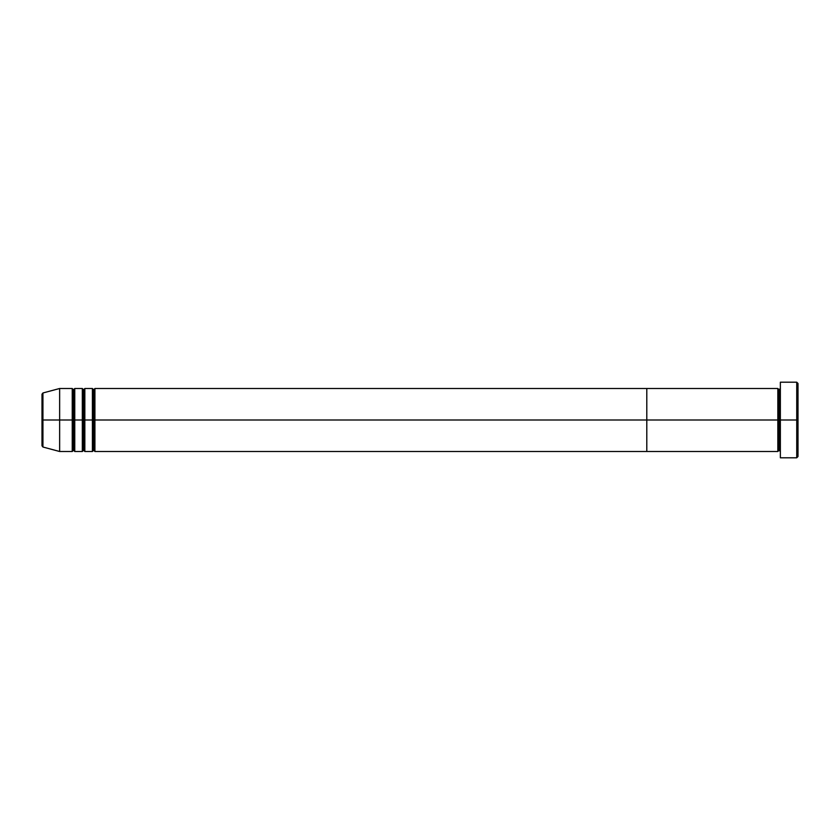 <?xml version="1.0" encoding="UTF-8"?>
<svg xmlns="http://www.w3.org/2000/svg" width="840" height="840" viewBox="0 0 840 840"><rect width="100%" height="100%" fill="white"/><g stroke="black" fill="none" stroke-linecap="round" stroke-linejoin="round"><path stroke-width="1.26" d="M780.36 457.076L780.36 382.2L780.36 420L798 420L798 383.46L798 456.54L798 420L796.74 420L796.74 457.8L796.74 420L779.1 420L779.1 389.76L779.1 420L777.84 420L777.84 388.5L777.84 420L646.8 420L646.8 451.5L646.8 388.5L646.8 420L777.84 420L777.84 388.5L94.92 388.5L94.92 420L93.66 420L93.66 389.76L93.66 420L92.4 420L92.4 388.5L92.4 420L83.58 420L83.58 389.76L83.58 420L82.32 420L82.32 388.5L82.32 420L73.5 420L73.5 389.76L73.5 420L72.24 420L72.24 388.5L72.24 420L42.934 420L42.934 447.027L42.934 420L42 420L42 445.809L42 420L42 445.809L42.934 447.027L42.934 420L59.64 420L59.64 451.5L59.64 420L72.24 420L72.24 388.5L59.64 388.5L59.64 420L59.64 388.5L42.934 392.973L42.934 420L42.934 392.973L42.934 420L42 420L42 394.191L42 420L42 394.191L42.934 392.973M780.36 451.5L779.1 450.24L777.84 451.5L777.84 420L779.1 420L779.1 389.76L779.1 450.24L779.1 420L779.1 450.24L779.1 420L780.36 420L780.36 457.8L796.74 457.8L798 456.54M796.74 420L796.74 382.2L796.74 420M777.84 420L777.84 451.5L777.84 420M94.92 451.5L93.66 450.24L92.4 451.5L92.4 420L93.66 420L93.66 450.24L93.66 389.76L93.66 450.24L93.66 420L94.92 420L94.92 388.5L94.92 451.5L646.8 451.5L646.8 420L94.92 420L646.8 420L646.8 388.5L646.8 451.5L777.84 451.5M84.84 451.5L83.58 450.24L82.32 451.5L82.32 420L83.58 420L83.58 450.24L83.58 389.76L83.58 450.24L83.58 420L84.84 420L84.84 388.5L84.84 451.5L92.4 451.5M74.76 451.5L73.5 450.24L72.24 451.5L72.24 420L73.5 420L73.5 450.24L73.5 389.76L73.5 450.24L73.5 420L74.76 420L74.76 388.5L74.76 451.5L82.32 451.5M82.32 420L82.32 388.5L74.76 388.5L74.76 420L82.32 420L82.32 451.5L82.32 420M92.4 420L92.4 388.5L84.84 388.5L84.84 420L92.4 420L92.4 451.5L92.4 420M74.76 420L74.76 451.5L74.76 420M72.24 420L72.24 451.5L72.24 420M84.84 420L84.84 451.5L84.84 420M94.92 420L94.92 451.5L94.92 420M777.84 388.5L779.1 389.76L780.36 388.5M798 383.46L796.74 382.2L780.36 382.2M94.92 388.5L93.66 389.76L92.4 388.5M84.84 388.5L83.58 389.76L82.32 388.5M74.76 388.5L73.5 389.76L72.24 388.5M72.24 451.5L59.64 451.5L42.934 447.027"/></g></svg>

